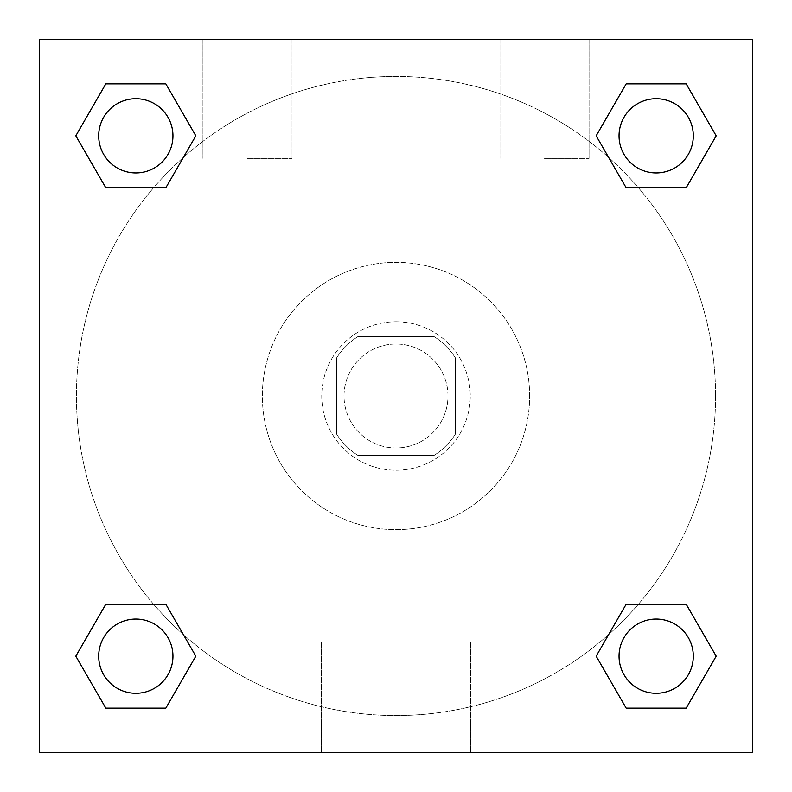 <?xml version="1.0" encoding="UTF-8"?>
<svg xmlns="http://www.w3.org/2000/svg" width="792" height="792" viewBox="0 0 792 792"><rect width="100%" height="100%" fill="white"/><g stroke="black" fill="none" stroke-linecap="round" stroke-linejoin="round"><path stroke-width="0.59" stroke-dasharray="3.96 2.97" d="M447.975 396A51.975 51.975 0 0 0 370.012 350.985A51.975 51.975 0 0 0 370.012 441.015A51.975 51.975 0 0 0 447.975 396A51.975 51.975 0 0 0 370.012 350.985A51.975 51.975 0 0 0 370.012 441.015A51.975 51.975 0 0 0 447.975 396M434.095 455.4L357.905 455.4A70.567 70.567 0 0 1 336.6 434.095L336.6 357.905A70.567 70.567 0 0 1 357.905 336.6L434.095 336.6A70.567 70.567 0 0 1 455.4 357.905L455.4 434.095A70.567 70.567 0 0 1 434.095 455.4L357.905 455.4A70.567 70.567 0 0 1 336.6 434.095L336.6 357.905A70.567 70.567 0 0 1 357.905 336.6L434.095 336.6A70.567 70.567 0 0 1 455.4 357.905L455.4 434.095A70.567 70.567 0 0 1 434.095 455.4M396 321.75A74.25 74.25 0 0 1 460.3 433.125A74.25 74.25 0 0 1 331.7 433.125A74.25 74.25 0 0 1 396 321.75A74.25 74.25 0 0 0 321.75 396A74.25 74.25 0 0 0 396 470.25A74.25 74.25 0 0 0 470.25 396A74.25 74.25 0 0 0 396 321.75M529.65 396A133.65 133.65 0 0 0 329.175 280.259A133.65 133.65 0 0 0 329.175 511.741A133.65 133.65 0 0 0 529.65 396A133.65 133.65 0 0 0 329.175 280.259A133.65 133.65 0 0 0 329.175 511.741A133.65 133.65 0 0 0 529.65 396M39.6 39.6L752.4 39.6L752.4 752.4L39.6 752.4L39.6 39.6L752.4 39.6L752.4 752.4L39.6 752.4L39.6 39.6L752.4 39.6L752.4 752.4L39.6 752.4L39.6 39.6M626.165 187.803L596.158 135.828L626.165 187.803L596.158 135.828L626.165 187.803L596.158 135.828L626.165 83.853L686.179 83.853L716.186 135.828L686.179 187.803L638.451 187.803M153.549 187.803L105.821 187.803L75.814 135.828L105.821 187.803L153.549 187.803L105.821 187.803L75.814 135.828L105.821 83.853L165.835 83.853L195.842 135.828L165.835 187.803L195.842 135.828L165.835 83.853L195.842 135.828L165.835 187.803M165.835 604.197L195.842 656.172L165.835 604.197L195.842 656.172L165.835 708.147L195.842 656.172L165.835 604.197L195.842 656.172L165.835 708.147L105.821 708.147L75.814 656.172L105.821 604.197L153.549 604.197M638.451 604.197L686.179 604.197L716.186 656.172L686.179 708.147L716.186 656.172L686.179 604.197L638.451 604.197L686.179 604.197L716.186 656.172L686.179 708.147L626.165 708.147L596.158 656.172L626.165 604.197L596.158 656.172L626.165 708.147L596.158 656.172L626.165 604.197L596.158 656.172L626.165 708.147L596.158 656.172M39.6 421.988L39.6 370.012L39.62 421.988M396 752.4L321.512 752.4L396 752.4M396 641.916L470.488 641.916L396 641.916M752.4 370.012L752.4 421.988L752.38 370.012M247.5 39.6L202.95 39.6L247.5 39.6M544.5 39.6L499.95 39.6L544.5 39.6M247.5 158.4L292.05 158.4L247.5 158.4M544.5 158.4L589.05 158.4L544.5 158.4M619.047 656.172A37.125 37.125 0 0 0 674.734 688.327A37.125 37.125 0 0 0 674.734 624.017A37.125 37.125 0 0 0 619.047 656.172A37.125 37.125 0 0 1 674.734 624.017A37.125 37.125 0 0 1 674.734 688.327A37.125 37.125 0 0 1 619.047 656.172M172.953 135.828A37.125 37.125 0 0 0 117.266 103.673A37.125 37.125 0 0 0 117.266 167.983A37.125 37.125 0 0 0 172.953 135.828A37.125 37.125 0 0 0 117.266 103.673A37.125 37.125 0 0 0 117.266 167.983A37.125 37.125 0 0 0 172.953 135.828A37.125 37.125 0 0 0 117.266 103.673A37.125 37.125 0 0 0 117.266 167.983A37.125 37.125 0 0 0 172.953 135.828A37.125 37.125 0 0 0 117.266 103.673A37.125 37.125 0 0 0 117.266 167.983A37.125 37.125 0 0 0 172.953 135.828A37.125 37.125 0 0 0 117.266 103.673A37.125 37.125 0 0 0 117.266 167.983A37.125 37.125 0 0 0 172.953 135.828M693.297 135.828A37.125 37.125 0 0 0 637.609 103.673A37.125 37.125 0 0 0 637.609 167.983A37.125 37.125 0 0 0 693.297 135.828A37.125 37.125 0 0 0 637.609 103.673A37.125 37.125 0 0 0 637.609 167.983A37.125 37.125 0 0 0 693.297 135.828A37.125 37.125 0 0 0 637.609 103.673A37.125 37.125 0 0 0 637.609 167.983A37.125 37.125 0 0 0 693.297 135.828A37.125 37.125 0 0 0 637.609 103.673A37.125 37.125 0 0 0 637.609 167.983A37.125 37.125 0 0 0 693.297 135.828A37.125 37.125 0 0 0 637.609 103.673A37.125 37.125 0 0 0 637.609 167.983A37.125 37.125 0 0 0 693.297 135.828M172.953 656.172A37.125 37.125 0 0 0 117.266 624.017A37.125 37.125 0 0 0 117.266 688.327A37.125 37.125 0 0 0 172.953 656.172A37.125 37.125 0 0 0 117.266 624.017A37.125 37.125 0 0 0 117.266 688.327A37.125 37.125 0 0 0 172.953 656.172A37.125 37.125 0 0 0 117.266 624.017A37.125 37.125 0 0 0 117.266 688.327A37.125 37.125 0 0 0 172.953 656.172A37.125 37.125 0 0 0 117.266 624.017A37.125 37.125 0 0 0 117.266 688.327A37.125 37.125 0 0 0 172.953 656.172A37.125 37.125 0 0 0 117.266 624.017A37.125 37.125 0 0 0 117.266 688.327A37.125 37.125 0 0 0 172.953 656.172M715.572 396A319.572 319.572 0 0 0 236.214 119.246A319.572 319.572 0 0 0 236.214 672.754A319.572 319.572 0 0 0 715.572 396A319.572 319.572 0 0 0 319.216 85.793A319.572 319.572 0 0 0 113.325 545.074A319.572 319.572 0 0 0 715.572 396M75.814 656.172L105.821 708.147L165.835 708.147L195.842 656.172L165.835 708.147L105.821 708.147L75.814 656.172L105.821 708.147L75.814 656.172L105.821 604.197M596.158 135.828L626.165 83.853L596.158 135.828L626.165 83.853L686.179 83.853L716.186 135.828L686.179 83.853L716.186 135.828L686.179 187.803M470.488 752.4L321.512 752.4L470.488 752.4L470.488 641.916L321.512 641.916L470.488 641.916L470.488 752.4M693.297 656.172A37.125 37.125 0 0 0 637.609 624.017A37.125 37.125 0 0 0 637.609 688.327A37.125 37.125 0 0 0 693.297 656.172A37.125 37.125 0 0 0 637.609 624.017A37.125 37.125 0 0 0 637.609 688.327A37.125 37.125 0 0 0 693.297 656.172A37.125 37.125 0 0 0 637.609 624.017A37.125 37.125 0 0 0 637.609 688.327A37.125 37.125 0 0 0 693.297 656.172M75.814 135.828L105.821 187.803L75.814 135.828L105.821 83.853L165.835 83.853L195.842 135.828L165.835 83.853L105.821 83.853L75.814 135.828L105.821 83.853M686.179 604.197L716.186 656.172L686.179 708.147L626.165 708.147L686.179 708.147L716.186 656.172L686.179 604.197M626.165 83.853L686.179 83.853L716.186 135.828M321.512 752.4L321.512 641.916L321.512 752.4M202.95 39.6L202.95 158.4L202.95 39.6M292.05 39.6L292.05 158.4L292.05 39.6M499.95 39.6L499.95 158.4L499.95 39.6M589.05 39.6L589.05 158.4L589.05 39.6"/><path stroke-width="1.19" d="M686.179 187.803L626.165 187.803L686.179 187.803L716.186 135.828L686.179 187.803L626.165 187.803L596.158 135.828L626.165 83.853L596.158 135.828M105.821 83.853L165.835 83.853L105.821 83.853L165.835 83.853L195.842 135.828L165.835 187.803L105.821 187.803L165.835 187.803L105.821 187.803L75.814 135.828L105.821 83.853L75.814 135.828M105.821 604.197L165.835 604.197L105.821 604.197L75.814 656.172L105.821 604.197L165.835 604.197L195.842 656.172L165.835 708.147L105.821 708.147L165.835 708.147L105.821 708.147L75.814 656.172M638.451 604.197L626.165 604.197L638.451 604.197L626.165 604.197L596.158 656.172L626.165 604.197L686.179 604.197L626.165 604.197L686.179 604.197L716.186 656.172L686.179 708.147L626.165 708.147L686.179 708.147L626.165 708.147L596.158 656.172M752.4 39.6L39.6 39.6L39.6 752.4L752.4 752.4L752.4 39.6M626.165 83.853L686.179 83.853L626.165 83.853L686.179 83.853L716.186 135.828M693.297 656.172A37.125 37.125 0 0 0 637.609 624.017A37.125 37.125 0 0 0 637.609 688.327A37.125 37.125 0 0 0 693.297 656.172M172.953 656.172A37.125 37.125 0 0 0 117.266 624.017A37.125 37.125 0 0 0 117.266 688.327A37.125 37.125 0 0 0 172.953 656.172M693.297 135.828A37.125 37.125 0 0 0 637.609 103.673A37.125 37.125 0 0 0 637.609 167.983A37.125 37.125 0 0 0 693.297 135.828M172.953 135.828A37.125 37.125 0 0 0 117.266 103.673A37.125 37.125 0 0 0 117.266 167.983A37.125 37.125 0 0 0 172.953 135.828M153.549 604.197L165.835 604.197M638.451 187.803L626.165 187.803M165.835 187.803L153.549 187.803"/></g></svg>
